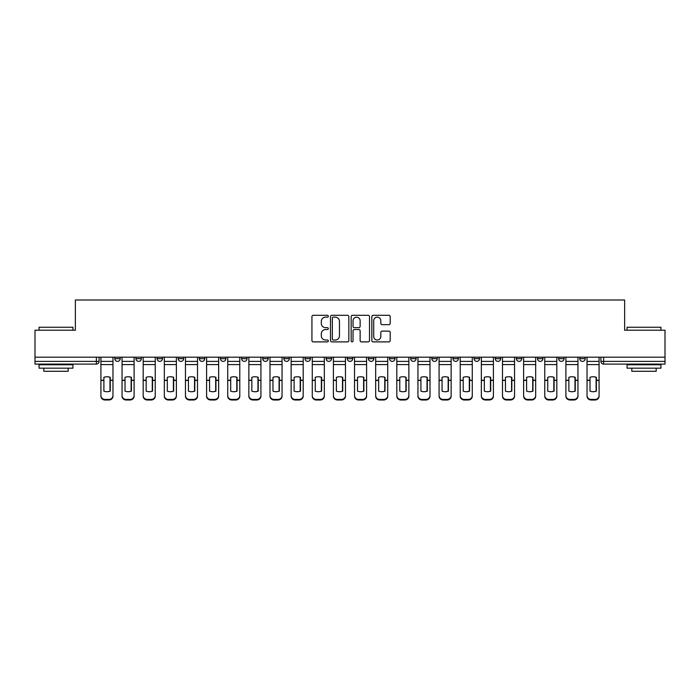 <?xml version="1.0" encoding="UTF-8"?>
<svg xmlns="http://www.w3.org/2000/svg" width="700" height="700" viewBox="0 0 700 700"><rect width="100%" height="100%" fill="white"/><g stroke="black" fill="none" stroke-linecap="round" stroke-linejoin="round"><path stroke-width="1.05" d="M328.326 316.225A0.927 0.927 0 0 0 327.39 315.297L313.259 315.297A1.33 1.33 0 0 0 311.929 316.627L311.929 340.559A1.33 1.33 0 0 0 313.259 341.889L327.39 341.889A0.927 0.927 0 0 0 328.326 340.961A0.927 0.927 0 0 0 327.39 340.034L325.561 340.034A4.253 4.253 0 0 1 321.309 335.773L321.309 333.777A4.253 4.253 0 0 1 325.561 329.525L327.39 329.525A0.927 0.927 0 0 0 328.326 328.598A0.927 0.927 0 0 0 327.39 327.661L325.561 327.661A4.253 4.253 0 0 1 321.309 323.409L321.309 321.414A4.253 4.253 0 0 1 325.561 317.152L327.39 317.152A0.927 0.927 0 0 0 328.326 316.225M558.644 358.671L558.644 357.184L558.644 358.671A2.712 2.712 0 0 0 561.356 361.384A2.712 2.712 0 0 1 558.644 358.671L564.069 358.671A2.712 2.712 0 0 1 561.356 361.384M326.156 357.184L326.156 358.671L331.572 358.671A2.712 2.712 0 0 1 328.869 361.384A2.712 2.712 0 0 1 326.156 358.671L326.156 357.184M305.016 357.184L305.016 358.671L310.441 358.671A2.712 2.712 0 0 1 307.729 361.384A2.712 2.712 0 0 1 305.016 358.671L305.016 357.184M199.343 358.671L199.343 357.184L199.343 358.671A2.712 2.712 0 0 0 202.055 361.384A2.712 2.712 0 0 1 199.343 358.671L204.759 358.671A2.712 2.712 0 0 1 202.055 361.384M157.071 357.184L157.071 358.671L162.487 358.671A2.712 2.712 0 0 1 159.784 361.384A2.712 2.712 0 0 1 157.071 358.671L157.071 357.184M135.931 358.671L135.931 357.184L135.931 358.671A2.712 2.712 0 0 0 138.644 361.384A2.712 2.712 0 0 1 135.931 358.671L141.356 358.671A2.712 2.712 0 0 1 138.644 361.384A2.712 2.712 0 0 0 141.356 358.671A2.712 2.712 0 0 1 138.644 361.384M114.8 358.671L114.8 357.184L114.8 358.671A2.712 2.712 0 0 0 117.513 361.384A2.712 2.712 0 0 1 114.8 358.671L120.216 358.671A2.712 2.712 0 0 1 117.513 361.384A2.712 2.712 0 0 0 120.216 358.671A2.712 2.712 0 0 1 117.513 361.384M388.868 324.669A1.33 1.33 0 0 0 390.197 323.339L390.197 316.627A1.33 1.33 0 0 0 388.868 315.297L373.17 315.297A1.33 1.33 0 0 0 371.84 316.627L371.84 340.559A1.33 1.33 0 0 0 373.17 341.889L388.868 341.889A1.33 1.33 0 0 0 390.197 340.559L390.197 332.447A1.33 1.33 0 0 0 388.868 331.118L382.148 331.118A1.33 1.33 0 0 0 380.817 332.447L380.817 336.473A3.561 3.561 0 0 1 377.265 340.034A3.561 3.561 0 0 1 373.704 336.473L373.704 320.714A3.561 3.561 0 0 1 377.265 317.152A3.561 3.561 0 0 1 380.817 320.714L380.817 323.339A1.33 1.33 0 0 0 382.148 324.669L388.868 324.669M35 357.184L35 330.216L75.373 330.216L75.373 300.002L624.628 300.002L624.628 330.216L665 330.216L665 357.184L35 357.184L35 361.384L99.085 361.384L99.085 357.184M348.836 316.627A1.33 1.33 0 0 0 347.506 315.297L331.817 315.297A1.33 1.33 0 0 0 330.488 316.627L330.488 340.559A1.33 1.33 0 0 0 331.817 341.889L347.506 341.889A1.33 1.33 0 0 0 348.836 340.559L348.836 316.627M352.494 315.297L368.183 315.297A1.33 1.33 0 0 1 369.512 316.627L369.512 340.559A1.33 1.33 0 0 1 368.183 341.889L361.471 341.889A1.33 1.33 0 0 1 360.141 340.559L360.141 330.855A1.33 1.33 0 0 0 358.811 329.525L354.358 329.525A1.33 1.33 0 0 0 353.027 330.855L353.027 340.961A0.927 0.927 0 0 1 352.091 341.889A0.927 0.927 0 0 1 351.164 340.961L351.164 316.627A1.33 1.33 0 0 1 352.494 315.297M600.915 357.184L600.915 361.384L665 361.384L665 364.088L603.628 364.088A2.712 2.712 0 0 1 600.915 361.384L600.915 357.184M665 357.184L665 361.384M99.085 361.384A2.712 2.712 0 0 1 96.373 364.088A2.712 2.712 0 0 0 99.085 361.384A2.712 2.712 0 0 1 96.373 364.088L35 364.088L35 361.384M585.2 357.184L585.2 358.671A2.712 2.712 0 0 1 582.488 361.384A2.712 2.712 0 0 1 579.784 358.671L585.2 358.671M579.784 357.184L579.784 358.671M564.069 357.184L564.069 358.671L564.069 357.184M542.929 357.184L542.929 358.671A2.712 2.712 0 0 1 540.216 361.384A2.712 2.712 0 0 1 537.512 358.671L542.929 358.671A2.712 2.712 0 0 1 540.216 361.384A2.712 2.712 0 0 0 542.929 358.671L542.929 357.184M537.512 357.184L537.512 358.671M521.798 357.184L521.798 358.671A2.712 2.712 0 0 1 519.085 361.384A2.712 2.712 0 0 1 516.372 358.671L521.798 358.671L521.798 357.184M516.372 357.184L516.372 358.671M500.657 357.184L500.657 358.671A2.712 2.712 0 0 1 497.945 361.384A2.712 2.712 0 0 1 495.241 358.671L500.657 358.671M495.241 357.184L495.241 358.671M479.526 357.184L479.526 358.671A2.712 2.712 0 0 1 476.814 361.384A2.712 2.712 0 0 1 474.101 358.671L479.526 358.671L479.526 357.184M474.101 357.184L474.101 358.671M458.386 357.184L458.386 358.671A2.712 2.712 0 0 1 455.674 361.384A2.712 2.712 0 0 1 452.97 358.671L458.386 358.671L458.386 357.184M452.97 357.184L452.97 358.671M437.255 357.184L437.255 358.671A2.712 2.712 0 0 1 434.543 361.384A2.712 2.712 0 0 1 431.83 358.671L437.255 358.671M431.83 357.184L431.83 358.671M416.115 357.184L416.115 358.671A2.712 2.712 0 0 1 413.402 361.384A2.712 2.712 0 0 1 410.699 358.671L416.115 358.671M410.699 357.184L410.699 358.671M394.984 357.184L394.984 358.671A2.712 2.712 0 0 1 392.271 361.384A2.712 2.712 0 0 1 389.559 358.671A2.712 2.712 0 0 0 392.271 361.384M389.559 357.184L389.559 358.671L394.984 358.671M373.844 357.184L373.844 358.671A2.712 2.712 0 0 1 371.131 361.384A2.712 2.712 0 0 1 368.428 358.671L373.844 358.671L373.844 357.184M368.428 357.184L368.428 358.671M352.713 357.184L352.713 358.671A2.712 2.712 0 0 1 350 361.384A2.712 2.712 0 0 1 347.287 358.671L352.713 358.671A2.712 2.712 0 0 1 350 361.384A2.712 2.712 0 0 0 352.713 358.671L352.713 357.184M347.287 357.184L347.287 358.671M331.572 357.184L331.572 358.671M310.441 357.184L310.441 358.671L310.441 357.184M289.301 357.184L289.301 358.671A2.712 2.712 0 0 1 286.598 361.384A2.712 2.712 0 0 1 283.885 358.671L289.301 358.671L289.301 357.184M283.885 357.184L283.885 358.671M268.17 357.184L268.17 358.671A2.712 2.712 0 0 1 265.457 361.384A2.712 2.712 0 0 1 262.745 358.671L268.17 358.671M262.745 357.184L262.745 358.671M247.03 357.184L247.03 358.671A2.712 2.712 0 0 1 244.326 361.384A2.712 2.712 0 0 1 241.614 358.671L247.03 358.671M241.614 357.184L241.614 358.671M225.899 357.184L225.899 358.671A2.712 2.712 0 0 1 223.186 361.384A2.712 2.712 0 0 1 220.474 358.671L225.899 358.671A2.712 2.712 0 0 1 223.186 361.384A2.712 2.712 0 0 0 225.899 358.671M220.474 357.184L220.474 358.671M204.759 357.184L204.759 358.671M183.627 357.184L183.627 358.671A2.712 2.712 0 0 1 180.915 361.384A2.712 2.712 0 0 1 178.202 358.671L183.627 358.671A2.712 2.712 0 0 1 180.915 361.384A2.712 2.712 0 0 0 183.627 358.671L183.627 357.184M178.202 357.184L178.202 358.671M162.487 357.184L162.487 358.671L162.487 357.184M141.356 357.184L141.356 358.671L141.356 357.184M120.216 357.184L120.216 358.671L120.216 357.184M333.279 317.152A0.927 0.927 0 0 0 332.342 318.089L332.342 339.098A0.927 0.927 0 0 0 333.279 340.034L335.204 340.034A4.253 4.253 0 0 0 339.465 335.773L339.465 321.414A4.253 4.253 0 0 0 335.204 317.152L333.279 317.152M360.141 320.784A3.561 3.561 0 0 0 356.58 317.223A3.561 3.561 0 0 0 353.027 320.784L353.027 326.331A1.33 1.33 0 0 0 354.358 327.661L358.811 327.661A1.33 1.33 0 0 0 360.141 326.331L360.141 320.784M109.987 391.23L109.987 377.221M106.942 376.766A8.4 7.394 180 0 1 109.987 377.317M100.914 380.993L100.914 395.579A4.069 3.859 0 0 0 104.974 399.438L108.902 399.438A4.069 3.859 0 0 0 112.971 395.579L112.971 396.139A4.069 3.859 180 0 1 108.902 399.998L108.902 399.438M106.942 391.729A8.4 7.962 180 0 0 109.987 391.134M110.259 380.433L110.259 377.317A8.4 7.394 180 0 0 107.074 376.766A8.4 7.394 180 0 0 103.897 377.317L103.897 391.134A8.4 7.962 180 0 0 110.259 391.134L110.259 380.433L112.971 380.433L112.971 395.579M112.971 357.184L112.971 380.433M100.914 357.184L100.914 395.579M104.974 399.438L104.974 399.998L108.902 399.998M104.974 399.998A4.069 3.859 180 0 1 100.914 396.139M131.127 391.23L131.127 377.221M128.074 376.766A8.4 7.394 180 0 1 131.127 377.317M122.045 380.993L122.045 395.579A4.069 3.859 0 0 0 126.114 399.438L130.043 399.438A4.069 3.859 0 0 0 134.102 395.579L134.102 396.139A4.069 3.859 180 0 1 130.043 399.998L130.043 399.438M128.074 391.729A8.4 7.962 180 0 0 131.127 391.134M152.259 391.23L152.259 377.221M149.214 376.766A8.4 7.394 180 0 1 152.259 377.317M143.185 380.993L143.185 395.579A4.069 3.859 0 0 0 147.245 399.438L151.174 399.438A4.069 3.859 0 0 0 155.242 395.579L155.242 396.139A4.069 3.859 180 0 1 151.174 399.998L151.174 399.438M149.214 391.729A8.4 7.962 180 0 0 152.259 391.134M131.399 380.433L131.399 377.317A8.4 7.394 180 0 0 128.214 376.766A8.4 7.394 180 0 0 125.029 377.317L125.029 391.134A8.4 7.962 180 0 0 131.399 391.134L131.399 380.433L134.102 380.433L134.102 395.579M134.102 357.184L134.102 380.433M122.045 357.184L122.045 395.579M126.114 399.438L126.114 399.998L130.043 399.998M126.114 399.998A4.069 3.859 180 0 1 122.045 396.139M152.53 380.433L152.53 377.317A8.4 7.394 180 0 0 149.345 376.766A8.4 7.394 180 0 0 146.169 377.317L146.169 391.134A8.4 7.962 180 0 0 152.53 391.134L152.53 380.433L155.242 380.433L155.242 395.579M155.242 357.184L155.242 380.433M143.185 357.184L143.185 395.579M147.245 399.438L147.245 399.998L151.174 399.998M147.245 399.998A4.069 3.859 180 0 1 143.185 396.139M39.069 327.241L72.931 327.241L39.069 327.241L39.069 330.216M72.931 368.156L39.069 368.156L39.069 364.77L72.931 364.77L72.931 368.156M68.197 368.156L68.197 371.271L43.803 371.271L43.803 368.156M627.069 327.241L660.931 327.241L627.069 327.241L627.069 330.216M660.931 368.156L627.069 368.156L627.069 364.77L660.931 364.77L660.931 368.156M656.197 368.156L656.197 371.271L631.803 371.271L631.803 368.156M173.399 391.23L173.399 377.221M170.345 376.766A8.4 7.394 180 0 1 173.399 377.317M164.316 380.993L164.316 395.579A4.069 3.859 0 0 0 168.385 399.438L172.314 399.438A4.069 3.859 0 0 0 176.374 395.579L176.374 396.139A4.069 3.859 180 0 1 172.314 399.998L172.314 399.438M170.345 391.729A8.4 7.962 180 0 0 173.399 391.134M194.53 391.23L194.53 377.221M191.485 376.766A8.4 7.394 180 0 1 194.53 377.317M185.456 380.993L185.456 395.579A4.069 3.859 0 0 0 189.516 399.438L193.445 399.438A4.069 3.859 0 0 0 197.514 395.579L197.514 396.139A4.069 3.859 180 0 1 193.445 399.998L193.445 399.438M191.485 391.729A8.4 7.962 180 0 0 194.53 391.134M215.67 391.23L215.67 377.221M212.616 376.766A8.4 7.394 180 0 1 215.67 377.317M206.588 380.993L206.588 395.579A4.069 3.859 0 0 0 210.656 399.438L214.585 399.438A4.069 3.859 0 0 0 218.645 395.579L218.645 396.139A4.069 3.859 180 0 1 214.585 399.998L214.585 399.438M212.616 391.729A8.4 7.962 180 0 0 215.67 391.134M173.67 380.433L173.67 377.317A8.4 7.394 180 0 0 170.485 376.766A8.4 7.394 180 0 0 167.3 377.317L167.3 391.134A8.4 7.962 180 0 0 173.67 391.134L173.67 380.433L176.374 380.433L176.374 395.579M176.374 357.184L176.374 380.433M164.316 357.184L164.316 395.579M168.385 399.438L168.385 399.998L172.314 399.998M168.385 399.998A4.069 3.859 180 0 1 164.316 396.139M194.801 380.433L194.801 377.317A8.4 7.394 180 0 0 191.616 376.766A8.4 7.394 180 0 0 188.431 377.317L188.431 391.134A8.4 7.962 180 0 0 194.801 391.134L194.801 380.433L197.514 380.433L197.514 395.579M197.514 357.184L197.514 380.433M185.456 357.184L185.456 395.579M189.516 399.438L189.516 399.998L193.445 399.998M189.516 399.998A4.069 3.859 180 0 1 185.456 396.139M215.941 380.433L215.941 377.317A8.4 7.394 180 0 0 212.756 376.766A8.4 7.394 180 0 0 209.571 377.317L209.571 391.134A8.4 7.962 180 0 0 215.941 391.134L215.941 380.433L218.645 380.433L218.645 395.579M218.645 357.184L218.645 380.433M206.588 357.184L206.588 395.579M210.656 399.438L210.656 399.998L214.585 399.998M210.656 399.998A4.069 3.859 180 0 1 206.588 396.139M236.801 391.23L236.801 377.221M233.756 376.766A8.4 7.394 180 0 1 236.801 377.317M227.727 380.993L227.727 395.579A4.069 3.859 0 0 0 231.787 399.438L235.716 399.438A4.069 3.859 0 0 0 239.785 395.579L239.785 396.139A4.069 3.859 180 0 1 235.716 399.998L235.716 399.438M233.756 391.729A8.4 7.962 180 0 0 236.801 391.134M237.072 380.433L237.072 377.317A8.4 7.394 180 0 0 233.888 376.766A8.4 7.394 180 0 0 230.703 377.317L230.703 391.134A8.4 7.962 180 0 0 237.072 391.134L237.072 380.433L239.785 380.433L239.785 395.579M239.785 357.184L239.785 380.433M227.727 357.184L227.727 395.579M231.787 399.438L231.787 399.998L235.716 399.998M231.787 399.998A4.069 3.859 180 0 1 227.727 396.139M257.941 391.23L257.941 377.221M254.888 376.766A8.4 7.394 180 0 1 257.941 377.317M248.859 380.993L248.859 395.579A4.069 3.859 0 0 0 252.928 399.438L256.856 399.438A4.069 3.859 0 0 0 260.916 395.579L260.916 396.139A4.069 3.859 180 0 1 256.856 399.998L256.856 399.438M254.888 391.729A8.4 7.962 180 0 0 257.941 391.134M258.213 380.433L258.213 377.317A8.4 7.394 180 0 0 255.027 376.766A8.4 7.394 180 0 0 251.843 377.317L251.843 391.134A8.4 7.962 180 0 0 258.213 391.134L258.213 380.433L260.916 380.433L260.916 395.579M260.916 357.184L260.916 380.433M248.859 357.184L248.859 395.579M252.928 399.438L252.928 399.998L256.856 399.998M252.928 399.998A4.069 3.859 180 0 1 248.859 396.139M279.072 391.23L279.072 377.221M276.027 376.766A8.4 7.394 180 0 1 279.072 377.317M269.999 380.993L269.999 395.579A4.069 3.859 0 0 0 274.059 399.438L277.988 399.438A4.069 3.859 0 0 0 282.056 395.579L282.056 396.139A4.069 3.859 180 0 1 277.988 399.998L277.988 399.438M276.027 391.729A8.4 7.962 180 0 0 279.072 391.134M279.344 380.433L279.344 377.317A8.4 7.394 180 0 0 276.159 376.766A8.4 7.394 180 0 0 272.974 377.317L272.974 391.134A8.4 7.962 180 0 0 279.344 391.134L279.344 380.433L282.056 380.433L282.056 395.579M282.056 357.184L282.056 380.433M269.999 357.184L269.999 395.579M274.059 399.438L274.059 399.998L277.988 399.998M274.059 399.998A4.069 3.859 180 0 1 269.999 396.139M300.213 391.23L300.213 377.221M297.159 376.766A8.4 7.394 180 0 1 300.213 377.317M291.13 380.993L291.13 395.579A4.069 3.859 0 0 0 295.199 399.438L299.127 399.438A4.069 3.859 0 0 0 303.188 395.579L303.188 396.139A4.069 3.859 180 0 1 299.127 399.998L299.127 399.438M297.159 391.729A8.4 7.962 180 0 0 300.213 391.134M300.484 380.433L300.484 377.317A8.4 7.394 180 0 0 297.299 376.766A8.4 7.394 180 0 0 294.114 377.317L294.114 391.134A8.4 7.962 180 0 0 300.484 391.134L300.484 380.433L303.188 380.433L303.188 395.579M303.188 357.184L303.188 380.433M291.13 357.184L291.13 395.579M295.199 399.438L295.199 399.998L299.127 399.998M295.199 399.998A4.069 3.859 180 0 1 291.13 396.139M321.344 391.23L321.344 377.221M318.299 376.766A8.4 7.394 180 0 1 321.344 377.317M312.27 380.993L312.27 395.579A4.069 3.859 0 0 0 316.33 399.438L320.259 399.438A4.069 3.859 0 0 0 324.328 395.579L324.328 396.139A4.069 3.859 180 0 1 320.259 399.998L320.259 399.438M318.299 391.729A8.4 7.962 180 0 0 321.344 391.134M321.615 380.433L321.615 377.317A8.4 7.394 180 0 0 318.43 376.766A8.4 7.394 180 0 0 315.245 377.317L315.245 391.134A8.4 7.962 180 0 0 321.615 391.134L321.615 380.433L324.328 380.433L324.328 395.579M324.328 357.184L324.328 380.433M312.27 357.184L312.27 395.579M316.33 399.438L316.33 399.998L320.259 399.998M316.33 399.998A4.069 3.859 180 0 1 312.27 396.139M342.484 391.23L342.484 377.221M339.43 376.766A8.4 7.394 180 0 1 342.484 377.317M333.401 380.993L333.401 395.579A4.069 3.859 0 0 0 337.47 399.438L341.399 399.438A4.069 3.859 0 0 0 345.459 395.579L345.459 396.139A4.069 3.859 180 0 1 341.399 399.998L341.399 399.438M339.43 391.729A8.4 7.962 180 0 0 342.484 391.134M342.755 380.433L342.755 377.317A8.4 7.394 180 0 0 339.57 376.766A8.4 7.394 180 0 0 336.385 377.317L336.385 391.134A8.4 7.962 180 0 0 342.755 391.134L342.755 380.433L345.459 380.433L345.459 395.579M345.459 357.184L345.459 380.433M333.401 357.184L333.401 395.579M337.47 399.438L337.47 399.998L341.399 399.998M337.47 399.998A4.069 3.859 180 0 1 333.401 396.139M363.615 391.23L363.615 377.221M360.57 376.766A8.4 7.394 180 0 1 363.615 377.317M354.541 380.993L354.541 395.579A4.069 3.859 0 0 0 358.601 399.438L362.53 399.438A4.069 3.859 0 0 0 366.599 395.579L366.599 396.139A4.069 3.859 180 0 1 362.53 399.998L362.53 399.438M360.57 391.729A8.4 7.962 180 0 0 363.615 391.134M363.886 380.433L363.886 377.317A8.4 7.394 180 0 0 360.701 376.766A8.4 7.394 180 0 0 357.516 377.317L357.516 391.134A8.4 7.962 180 0 0 363.886 391.134L363.886 380.433L366.599 380.433L366.599 395.579M366.599 357.184L366.599 380.433M354.541 357.184L354.541 395.579M358.601 399.438L358.601 399.998L362.53 399.998M358.601 399.998A4.069 3.859 180 0 1 354.541 396.139M384.755 391.23L384.755 377.221M381.701 376.766A8.4 7.394 180 0 1 384.755 377.317M375.672 380.993L375.672 395.579A4.069 3.859 0 0 0 379.741 399.438L383.67 399.438A4.069 3.859 0 0 0 387.73 395.579L387.73 396.139A4.069 3.859 180 0 1 383.67 399.998L383.67 399.438M381.701 391.729A8.4 7.962 180 0 0 384.755 391.134M385.026 380.433L385.026 377.317A8.4 7.394 180 0 0 381.841 376.766A8.4 7.394 180 0 0 378.656 377.317L378.656 391.134A8.4 7.962 180 0 0 385.026 391.134L385.026 380.433L387.73 380.433L387.73 395.579M387.73 357.184L387.73 380.433M375.672 357.184L375.672 395.579M379.741 399.438L379.741 399.998L383.67 399.998M379.741 399.998A4.069 3.859 180 0 1 375.672 396.139M405.886 391.23L405.886 377.221M402.841 376.766A8.4 7.394 180 0 1 405.886 377.317M396.812 380.993L396.812 395.579A4.069 3.859 0 0 0 400.873 399.438L404.801 399.438A4.069 3.859 0 0 0 408.87 395.579L408.87 396.139A4.069 3.859 180 0 1 404.801 399.998L404.801 399.438M402.841 391.729A8.4 7.962 180 0 0 405.886 391.134M406.158 380.433L406.158 377.317A8.4 7.394 180 0 0 402.973 376.766A8.4 7.394 180 0 0 399.787 377.317L399.787 391.134A8.4 7.962 180 0 0 406.158 391.134L406.158 380.433L408.87 380.433L408.87 395.579M408.87 357.184L408.87 380.433M396.812 357.184L396.812 395.579M400.873 399.438L400.873 399.998L404.801 399.998M400.873 399.998A4.069 3.859 180 0 1 396.812 396.139M427.026 391.23L427.026 377.221M423.973 376.766A8.4 7.394 180 0 1 427.026 377.317M417.944 380.993L417.944 395.579A4.069 3.859 0 0 0 422.012 399.438L425.941 399.438A4.069 3.859 0 0 0 430.001 395.579L430.001 396.139A4.069 3.859 180 0 1 425.941 399.998L425.941 399.438M423.973 391.729A8.4 7.962 180 0 0 427.026 391.134M427.297 380.433L427.297 377.317A8.4 7.394 180 0 0 424.113 376.766A8.4 7.394 180 0 0 420.928 377.317L420.928 391.134A8.4 7.962 180 0 0 427.297 391.134L427.297 380.433L430.001 380.433L430.001 395.579M430.001 357.184L430.001 380.433M417.944 357.184L417.944 395.579M422.012 399.438L422.012 399.998L425.941 399.998M422.012 399.998A4.069 3.859 180 0 1 417.944 396.139M448.157 391.23L448.157 377.221M445.113 376.766A8.4 7.394 180 0 1 448.157 377.317M439.084 380.993L439.084 395.579A4.069 3.859 0 0 0 443.144 399.438L447.072 399.438A4.069 3.859 0 0 0 451.141 395.579L451.141 396.139A4.069 3.859 180 0 1 447.072 399.998L447.072 399.438M445.113 391.729A8.4 7.962 180 0 0 448.157 391.134M448.429 380.433L448.429 377.317A8.4 7.394 180 0 0 445.244 376.766A8.4 7.394 180 0 0 442.059 377.317L442.059 391.134A8.4 7.962 180 0 0 448.429 391.134L448.429 380.433L451.141 380.433L451.141 395.579M451.141 357.184L451.141 380.433M439.084 357.184L439.084 395.579M443.144 399.438L443.144 399.998L447.072 399.998M443.144 399.998A4.069 3.859 180 0 1 439.084 396.139M469.298 391.23L469.298 377.221M466.244 376.766A8.4 7.394 180 0 1 469.298 377.317M460.215 380.993L460.215 395.579A4.069 3.859 0 0 0 464.284 399.438L468.213 399.438A4.069 3.859 0 0 0 472.273 395.579L472.273 396.139A4.069 3.859 180 0 1 468.213 399.998L468.213 399.438M466.244 391.729A8.4 7.962 180 0 0 469.298 391.134M469.569 380.433L469.569 377.317A8.4 7.394 180 0 0 466.384 376.766A8.4 7.394 180 0 0 463.199 377.317L463.199 391.134A8.4 7.962 180 0 0 469.569 391.134L469.569 380.433L472.273 380.433L472.273 395.579M472.273 357.184L472.273 380.433M460.215 357.184L460.215 395.579M464.284 399.438L464.284 399.998L468.213 399.998M464.284 399.998A4.069 3.859 180 0 1 460.215 396.139M490.429 391.23L490.429 377.221M487.384 376.766A8.4 7.394 180 0 1 490.429 377.317M481.355 380.993L481.355 395.579A4.069 3.859 0 0 0 485.415 399.438L489.344 399.438A4.069 3.859 0 0 0 493.412 395.579L493.412 396.139A4.069 3.859 180 0 1 489.344 399.998L489.344 399.438M487.384 391.729A8.4 7.962 180 0 0 490.429 391.134M490.7 380.433L490.7 377.317A8.4 7.394 180 0 0 487.515 376.766A8.4 7.394 180 0 0 484.33 377.317L484.33 391.134A8.4 7.962 180 0 0 490.7 391.134L490.7 380.433L493.412 380.433L493.412 395.579M493.412 357.184L493.412 380.433M481.355 357.184L481.355 395.579M485.415 399.438L485.415 399.998L489.344 399.998M485.415 399.998A4.069 3.859 180 0 1 481.355 396.139M511.569 391.23L511.569 377.221M508.515 376.766A8.4 7.394 180 0 1 511.569 377.317M502.486 380.993L502.486 395.579A4.069 3.859 0 0 0 506.555 399.438L510.484 399.438A4.069 3.859 0 0 0 514.544 395.579L514.544 396.139A4.069 3.859 180 0 1 510.484 399.998L510.484 399.438M508.515 391.729A8.4 7.962 180 0 0 511.569 391.134M511.831 380.433L511.831 377.317A8.4 7.394 180 0 0 508.655 376.766A8.4 7.394 180 0 0 505.47 377.317L505.47 391.134A8.4 7.962 180 0 0 511.831 391.134L511.831 380.433L514.544 380.433L514.544 395.579M514.544 357.184L514.544 380.433M502.486 357.184L502.486 395.579M506.555 399.438L506.555 399.998L510.484 399.998M506.555 399.998A4.069 3.859 180 0 1 502.486 396.139M532.7 391.23L532.7 377.221M529.655 376.766A8.4 7.394 180 0 1 532.7 377.317M523.626 380.993L523.626 395.579A4.069 3.859 0 0 0 527.686 399.438L531.615 399.438A4.069 3.859 0 0 0 535.684 395.579L535.684 396.139A4.069 3.859 180 0 1 531.615 399.998L531.615 399.438M529.655 391.729A8.4 7.962 180 0 0 532.7 391.134M532.971 380.433L532.971 377.317A8.4 7.394 180 0 0 529.786 376.766A8.4 7.394 180 0 0 526.601 377.317L526.601 391.134A8.4 7.962 180 0 0 532.971 391.134L532.971 380.433L535.684 380.433L535.684 395.579M535.684 357.184L535.684 380.433M523.626 357.184L523.626 395.579M527.686 399.438L527.686 399.998L531.615 399.998M527.686 399.998A4.069 3.859 180 0 1 523.626 396.139M553.831 391.23L553.831 377.221M550.786 376.766A8.4 7.394 180 0 1 553.831 377.317M544.758 380.993L544.758 395.579A4.069 3.859 0 0 0 548.826 399.438L552.755 399.438A4.069 3.859 0 0 0 556.815 395.579L556.815 396.139A4.069 3.859 180 0 1 552.755 399.998L552.755 399.438M550.786 391.729A8.4 7.962 180 0 0 553.831 391.134M554.102 380.433L554.102 377.317A8.4 7.394 180 0 0 550.926 376.766A8.4 7.394 180 0 0 547.741 377.317L547.741 391.134A8.4 7.962 180 0 0 554.102 391.134L554.102 380.433L556.815 380.433L556.815 395.579M556.815 357.184L556.815 380.433M544.758 357.184L544.758 395.579M548.826 399.438L548.826 399.998L552.755 399.998M548.826 399.998A4.069 3.859 180 0 1 544.758 396.139M574.971 391.23L574.971 377.221M571.926 376.766A8.4 7.394 180 0 1 574.971 377.317M565.898 380.993L565.898 395.579A4.069 3.859 0 0 0 569.957 399.438L573.886 399.438A4.069 3.859 0 0 0 577.955 395.579L577.955 396.139A4.069 3.859 180 0 1 573.886 399.998L573.886 399.438M571.926 391.729A8.4 7.962 180 0 0 574.971 391.134M575.242 380.433L575.242 377.317A8.4 7.394 180 0 0 572.058 376.766A8.4 7.394 180 0 0 568.872 377.317L568.872 391.134A8.4 7.962 180 0 0 575.242 391.134L575.242 380.433L577.955 380.433L577.955 395.579M577.955 357.184L577.955 380.433M565.898 357.184L565.898 395.579M569.957 399.438L569.957 399.998L573.886 399.998M569.957 399.998A4.069 3.859 180 0 1 565.898 396.139M596.102 391.23L596.102 377.221M593.058 376.766A8.4 7.394 180 0 1 596.102 377.317M587.029 380.993L587.029 395.579A4.069 3.859 0 0 0 591.097 399.438L595.026 399.438A4.069 3.859 0 0 0 599.086 395.579L599.086 396.139A4.069 3.859 180 0 1 595.026 399.998L595.026 399.438M593.058 391.729A8.4 7.962 180 0 0 596.102 391.134M596.374 380.433L596.374 377.317A8.4 7.394 180 0 0 593.197 376.766A8.4 7.394 180 0 0 590.012 377.317L590.012 391.134A8.4 7.962 180 0 0 596.374 391.134L596.374 380.433L599.086 380.433L599.086 395.579M599.086 357.184L599.086 380.433M587.029 357.184L587.029 395.579M591.097 399.438L591.097 399.998L595.026 399.998M591.097 399.998A4.069 3.859 180 0 1 587.029 396.139M96.373 357.184L96.373 364.088M603.628 357.184L603.628 364.088M110.259 380.223L112.971 380.223M100.914 380.223L103.897 380.223M100.914 364.595L112.971 364.595M100.914 380.433L103.897 380.433M100.914 361.384L112.971 361.384M131.399 380.223L134.102 380.223M122.045 380.223L125.029 380.223M122.045 364.595L134.102 364.595M122.045 380.433L125.029 380.433M122.045 361.384L134.102 361.384M152.53 380.223L155.242 380.223M143.185 380.223L146.169 380.223M143.185 364.595L155.242 364.595M143.185 380.433L146.169 380.433M143.185 361.384L155.242 361.384M173.67 380.223L176.374 380.223M164.316 380.223L167.3 380.223M164.316 364.595L176.374 364.595M164.316 380.433L167.3 380.433M164.316 361.384L176.374 361.384M194.801 380.223L197.514 380.223M185.456 380.223L188.431 380.223M185.456 364.595L197.514 364.595M185.456 380.433L188.431 380.433M185.456 361.384L197.514 361.384M215.941 380.223L218.645 380.223M206.588 380.223L209.571 380.223M206.588 364.595L218.645 364.595M206.588 380.433L209.571 380.433M206.588 361.384L218.645 361.384M237.072 380.223L239.785 380.223M227.727 380.223L230.703 380.223M227.727 364.595L239.785 364.595M227.727 380.433L230.703 380.433M227.727 361.384L239.785 361.384M258.213 380.223L260.916 380.223M248.859 380.223L251.843 380.223M248.859 364.595L260.916 364.595M248.859 380.433L251.843 380.433M248.859 361.384L260.916 361.384M279.344 380.223L282.056 380.223M269.999 380.223L272.974 380.223M269.999 364.595L282.056 364.595M269.999 380.433L272.974 380.433M269.999 361.384L282.056 361.384M300.484 380.223L303.188 380.223M291.13 380.223L294.114 380.223M291.13 364.595L303.188 364.595M291.13 380.433L294.114 380.433M291.13 361.384L303.188 361.384M321.615 380.223L324.328 380.223M312.27 380.223L315.245 380.223M312.27 364.595L324.328 364.595M312.27 380.433L315.245 380.433M312.27 361.384L324.328 361.384M342.755 380.223L345.459 380.223M333.401 380.223L336.385 380.223M333.401 364.595L345.459 364.595M333.401 380.433L336.385 380.433M333.401 361.384L345.459 361.384M363.886 380.223L366.599 380.223M354.541 380.223L357.516 380.223M354.541 364.595L366.599 364.595M354.541 380.433L357.516 380.433M354.541 361.384L366.599 361.384M385.026 380.223L387.73 380.223M375.672 380.223L378.656 380.223M375.672 364.595L387.73 364.595M375.672 380.433L378.656 380.433M375.672 361.384L387.73 361.384M406.158 380.223L408.87 380.223M396.812 380.223L399.787 380.223M396.812 364.595L408.87 364.595M396.812 380.433L399.787 380.433M396.812 361.384L408.87 361.384M427.297 380.223L430.001 380.223M417.944 380.223L420.928 380.223M417.944 364.595L430.001 364.595M417.944 380.433L420.928 380.433M417.944 361.384L430.001 361.384M448.429 380.223L451.141 380.223M439.084 380.223L442.059 380.223M439.084 364.595L451.141 364.595M439.084 380.433L442.059 380.433M439.084 361.384L451.141 361.384M469.569 380.223L472.273 380.223M460.215 380.223L463.199 380.223M460.215 364.595L472.273 364.595M460.215 380.433L463.199 380.433M460.215 361.384L472.273 361.384M490.7 380.223L493.412 380.223M481.355 380.223L484.33 380.223M481.355 364.595L493.412 364.595M481.355 380.433L484.33 380.433M481.355 361.384L493.412 361.384M511.831 380.223L514.544 380.223M502.486 380.223L505.47 380.223M502.486 364.595L514.544 364.595M502.486 380.433L505.47 380.433M502.486 361.384L514.544 361.384M532.971 380.223L535.684 380.223M523.626 380.223L526.601 380.223M523.626 364.595L535.684 364.595M523.626 380.433L526.601 380.433M523.626 361.384L535.684 361.384M554.102 380.223L556.815 380.223M544.758 380.223L547.741 380.223M544.758 364.595L556.815 364.595M544.758 380.433L547.741 380.433M544.758 361.384L556.815 361.384M575.242 380.223L577.955 380.223M565.898 380.223L568.872 380.223M565.898 364.595L577.955 364.595M565.898 380.433L568.872 380.433M565.898 361.384L577.955 361.384M596.374 380.223L599.086 380.223M587.029 380.223L590.012 380.223M587.029 364.595L599.086 364.595M587.029 380.433L590.012 380.433M587.029 361.384L599.086 361.384M72.931 330.216L72.931 327.241M65.214 364.77L65.214 364.088M46.786 364.77L46.786 364.088M660.931 330.216L660.931 327.241M653.214 364.77L653.214 364.088M634.786 364.77L634.786 364.088"/></g></svg>
